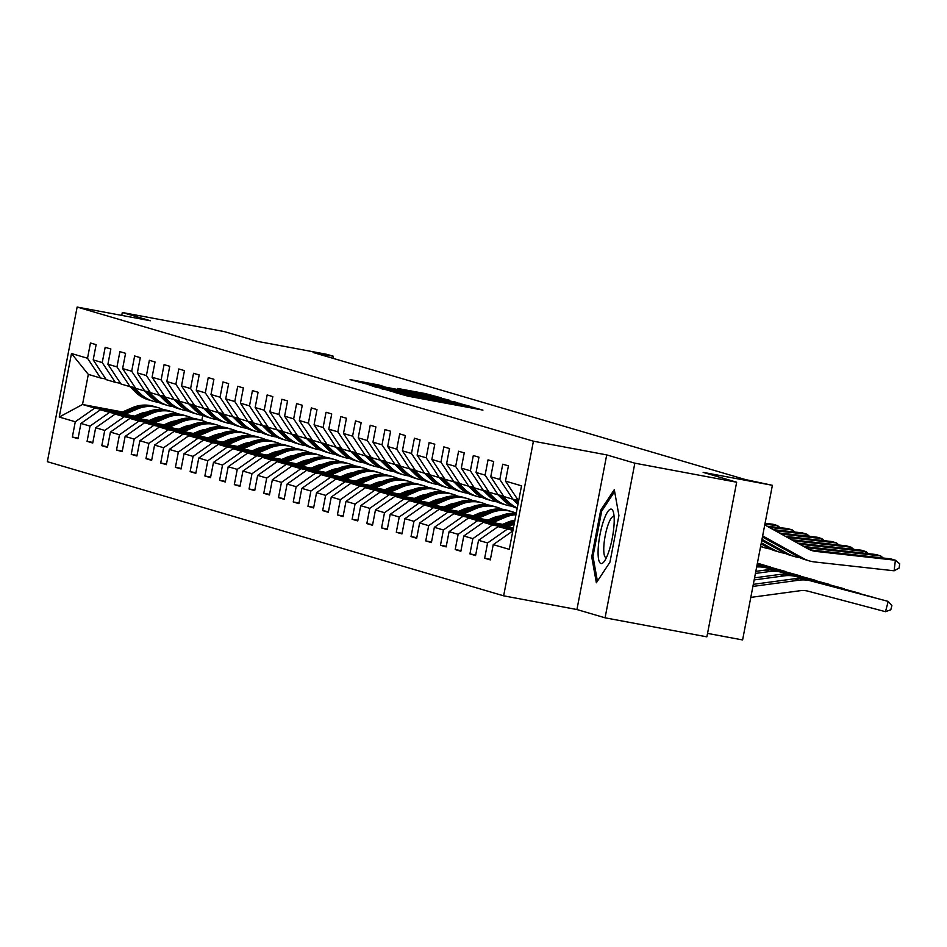 <?xml version="1.0" encoding="UTF-8"?>
<svg xmlns="http://www.w3.org/2000/svg" width="947" height="947" viewBox="0 0 947 947"><rect width="100%" height="100%" fill="white"/><g stroke="black" fill="none" stroke-linecap="round" stroke-linejoin="round"><path stroke-width="1.42" d="M395.195 392.555L407.814 396.142L482.934 410.11L469.546 406.464L395.195 392.555M378.398 384.908L350.106 379.593L366.075 383.866L441.195 397.847L425.239 393.561L397.681 388.483L424.434 394.65L363.612 382.943L383.18 386.329L378.398 384.908L378.279 385.488M634.845 463.178L606.719 454.903L576.936 609.537L605.074 617.811L634.845 463.178L736.659 482.212L703.148 472.364L772.385 485.314L745.407 479.561L313.102 352.473L333.462 356.273L326.857 354.332L257.62 341.394L224.108 331.533L122.305 312.498L121.749 315.398M606.719 454.903L533.421 441.195L77.133 307.053L150.431 320.761L122.305 312.498M382.103 388.578L394.887 392.342L470.008 406.31L454.051 402.037L382.02 388.98M375.557 387.086L367.696 384.34L439.645 397.799L449.352 400.238L417.023 394.698L455.85 402.144L375.557 387.086M736.659 482.212L706.876 636.846L605.074 617.811M533.421 441.195L503.638 595.829L47.35 461.686L77.133 307.053M78.128 438.106L72.351 437.029L78.009 438.686L80.945 423.439L90.012 426.103L87.077 441.349L92.735 443.018L95.671 427.76L104.738 430.423L101.791 445.682L107.461 447.351L110.397 432.092L119.464 434.756L116.517 450.014L122.187 451.672L125.122 436.425L134.19 439.088L131.242 454.335L136.913 456.004L139.848 440.746L148.904 443.409L145.968 458.668L151.638 460.337L154.574 445.078L163.63 447.742L160.694 463L166.364 464.657L169.3 449.411L178.356 452.074L175.42 467.321L181.09 468.99L184.026 453.731L193.081 456.395L190.146 471.653L195.816 473.322L198.752 458.064L207.807 460.727L204.872 475.986L210.53 477.643L213.477 462.396L222.533 465.06L219.597 480.307L225.256 481.976L228.203 466.717L237.259 469.381L234.323 484.639L239.982 486.308L242.917 471.05L251.985 473.713L249.049 488.972L254.707 490.629L257.643 475.382L266.711 478.046L263.775 493.304L269.433 494.961L272.369 479.715L281.437 482.378L278.501 497.625L284.159 499.294L287.095 484.035L296.162 486.699L293.227 501.957L298.885 503.626L301.821 488.368L310.888 491.031L307.953 506.29L313.611 507.947L316.547 492.7L325.614 495.364L322.667 510.611L328.337 512.28L331.272 497.021L340.34 499.685L337.392 514.943L343.063 516.612L345.998 501.354L355.066 504.017L352.118 519.276L357.788 520.933L360.724 505.686L369.78 508.35L366.844 523.596L372.514 525.265L375.45 510.007L384.506 512.67L381.57 527.929L387.24 529.598L390.176 514.339L399.232 517.003L396.296 532.261L401.966 533.919L404.902 518.672L413.957 521.335L411.022 536.582L416.692 538.251L419.628 522.993L428.683 525.656L425.748 540.915L431.406 542.584L434.353 527.325L443.409 529.989L440.473 545.247L446.132 546.904L449.079 531.658L458.135 534.321L455.199 549.568L460.858 551.237L463.793 535.978L472.861 538.642L469.925 553.9L475.583 555.569L478.519 540.311L487.587 542.974L484.651 558.233L490.309 559.89L493.245 544.643L509.297 549.355L521.525 485.835L505.485 481.112L508.421 465.865L502.75 464.196L499.815 479.454L512.883 499.211L503.828 496.548L490.759 476.791L493.695 461.532L488.036 459.863L485.089 475.122L498.169 494.89L489.102 492.227L476.033 472.458L478.969 457.2L473.311 455.543L470.363 470.789L483.444 490.558L474.376 487.894L461.307 468.126L464.243 452.879L458.585 451.21L455.649 466.469L468.718 486.225L459.65 483.562L446.582 463.805L449.517 448.547L443.859 446.877L440.923 462.136L453.992 481.905L444.924 479.241L431.856 459.473L434.791 444.214L429.133 442.557L426.197 457.803L439.266 477.572L430.198 474.909L417.13 455.14L420.066 439.893L414.407 438.224L411.472 453.483L424.54 473.24L415.473 470.576L402.404 450.819L405.34 435.561L399.681 433.892L396.746 449.15L409.814 468.919L400.747 466.244L387.678 446.487L390.614 431.228L384.956 429.571L382.02 444.818L395.088 464.586L386.033 461.923L372.952 442.154L375.9 426.908L370.23 425.239L367.294 440.497L380.363 460.254L371.307 457.59L358.226 437.834L361.174 422.575L355.504 420.906L352.568 436.165L365.637 455.921L356.581 453.258L343.501 433.501L346.448 418.243L340.778 416.585L337.842 431.832L350.911 451.601L341.855 448.937L328.787 429.169L331.722 413.922L326.052 412.253L323.116 427.511L336.185 447.268L327.129 444.605L314.061 424.836L316.996 409.589L311.326 407.92L308.391 423.179L321.459 442.936L312.403 440.272L299.335 420.515L302.271 405.257L296.6 403.588L293.665 418.846L306.733 438.615L297.678 435.951L284.609 416.183L287.545 400.924L281.875 399.267L278.939 414.514L292.007 434.282L282.952 431.619L269.883 411.85L272.819 396.604L267.161 394.935L264.213 410.193L277.293 429.95L268.226 427.286L255.157 407.53L258.093 392.271L252.435 390.602L249.487 405.861L262.568 425.629L253.5 422.966L240.431 403.197L243.367 387.939L237.709 386.281L234.773 401.528L247.842 421.297L238.774 418.633L225.706 398.865L228.641 383.618L222.983 381.949L220.047 397.207L233.116 416.964L224.048 414.301L210.98 394.544L213.915 379.285L208.257 377.616L205.321 392.875L218.39 412.643L209.323 409.98L196.254 390.211L199.19 374.953L193.531 373.296L190.596 388.542L203.664 408.311L194.597 405.647L181.528 385.879L184.464 370.632L178.805 368.963L175.87 384.222L188.938 403.978L179.871 401.315L166.802 381.558L169.738 366.3L164.08 364.631L161.144 379.889L174.212 399.658L165.157 396.982L152.076 377.226L155.024 361.967L149.354 360.31L146.418 375.557L159.487 395.325L150.431 392.662L137.351 372.893L140.298 357.646L134.628 355.977L131.692 371.236L144.761 390.993L135.705 388.329L122.625 368.572L125.572 353.314L119.902 351.645L116.966 366.903L130.035 386.66L120.979 383.997L107.911 364.24L110.846 348.981L105.176 347.324L102.24 362.571L115.309 382.339L106.253 379.676L93.185 359.907L96.121 344.661L90.45 342.992L87.515 358.25L100.583 378.007L88.32 374.396L82.519 404.487L94.795 408.098L120.352 412.88M72.351 437.029L75.287 421.77L59.235 417.047L71.475 353.527L87.515 358.25M93.185 359.907L102.24 362.571M107.911 364.24L116.966 366.903M122.625 368.572L131.692 371.236M137.351 372.893L146.418 375.557M152.076 377.226L161.144 379.889M166.802 381.558L175.87 384.222M181.528 385.879L190.596 388.542M196.254 390.211L205.321 392.875M210.98 394.544L220.047 397.207M225.706 398.865L234.773 401.528M240.431 403.197L249.487 405.861M255.157 407.53L264.213 410.193M269.883 411.85L278.939 414.514M284.609 416.183L293.665 418.846M299.335 420.515L308.391 423.179M314.061 424.836L323.116 427.511M328.787 429.169L337.842 431.832M343.501 433.501L352.568 436.165M358.226 437.834L367.294 440.497M372.952 442.154L382.02 444.818M387.678 446.487L396.746 449.15M402.404 450.819L411.472 453.483M417.13 455.14L426.197 457.803M431.856 459.473L440.923 462.136M446.582 463.805L455.649 466.469M461.307 468.126L470.363 470.789M476.033 472.458L485.089 475.122M490.759 476.791L499.815 479.454M135.078 417.213L109.521 412.43L100.453 409.767L136.652 416.526M151.84 419.367L153.923 419.758M169.122 422.599L171.194 422.989M150.265 420.054L152.349 420.432M167.548 423.273L169.631 423.664M120.518 383.31L115.309 382.339M100.453 409.767L80.945 423.439M109.521 412.43L90.012 426.103M149.804 421.533L124.246 416.751L115.179 414.088L151.378 420.859M166.565 423.7L168.649 424.09M183.848 426.931L185.92 427.322M164.991 424.374L167.074 424.765M182.262 427.606L184.357 427.997M135.243 387.643L130.035 386.66M115.179 414.088L95.671 427.76M124.246 416.751L104.738 430.423M164.529 425.866L138.972 421.084L129.905 418.42L166.104 425.191M181.291 428.032L183.375 428.423M198.574 431.264L200.646 431.654M179.717 428.707L181.8 429.098M196.988 431.939L199.083 432.329M149.969 391.963L144.761 390.993M129.905 418.42L110.397 432.092M138.972 421.084L119.464 434.756M179.255 430.198L153.698 425.416L144.631 422.753L180.818 429.524M196.017 432.353L198.101 432.743M213.288 435.596L215.371 435.975M194.443 433.039L196.526 433.43M211.714 436.271L213.809 436.65M164.695 396.296L159.487 395.325M144.631 422.753L125.122 436.425M153.698 425.416L134.19 439.088M193.981 434.519L168.424 429.749L159.356 427.073L195.544 433.844M210.731 436.685L212.826 437.076M228.014 439.917L230.097 440.308M209.169 437.36L211.252 437.751M226.44 440.592L228.535 440.982M179.421 400.628L174.212 399.658M159.356 427.073L139.848 440.746M168.424 429.749L148.904 443.409M208.707 438.852L183.138 434.069L174.082 431.406L210.27 438.177M225.457 441.018L227.552 441.409M242.74 444.25L244.823 444.64M223.894 441.693L225.978 442.083M241.165 444.924L243.261 445.315M194.147 404.949L188.938 403.978M174.082 431.406L154.574 445.078M183.138 434.069L163.63 447.742M223.433 443.184L197.864 438.402L188.808 435.738L224.995 442.509M240.183 445.35L242.278 445.741M257.466 448.582L259.549 448.961M238.62 446.025L240.704 446.416M255.891 449.257L257.975 449.647M208.873 409.282L203.664 408.311M188.808 435.738L169.3 449.411M197.864 438.402L178.356 452.074M238.159 447.505L212.59 442.734L203.534 440.071L239.721 446.83M254.909 449.671L257.004 450.062M272.191 452.903L274.275 453.293M253.346 450.346L255.43 450.736M270.617 453.577L272.7 453.968M223.599 413.614L218.39 412.643M203.534 440.071L184.026 453.731M212.59 442.734L193.081 456.395M252.873 451.837L227.316 447.055L218.26 444.392L254.447 451.163M269.635 454.004L271.73 454.394M286.917 457.235L289.001 457.626M268.072 454.678L270.155 455.069M285.343 457.91L287.426 458.301M238.324 417.947L233.116 416.964M218.26 444.392L198.752 458.064M227.316 447.055L207.807 460.727M267.599 456.17L242.041 451.388L232.986 448.724L269.173 455.495M284.36 458.336L286.444 458.727M301.643 461.568L303.727 461.958M282.798 459.011L284.881 459.402M300.069 462.243L302.152 462.633M253.038 422.267L247.842 421.297M232.986 448.724L213.477 462.396M242.041 451.388L222.533 465.06M282.324 460.491L256.767 455.72L247.712 453.057L283.899 459.816M299.086 462.657L301.17 463.047M316.369 465.888L318.452 466.279M297.512 463.332L299.607 463.722M314.795 466.563L316.878 466.954M267.764 426.6L262.568 425.629M247.712 453.057L228.203 466.717M256.767 455.72L237.259 469.381M297.05 464.823L271.493 460.041L262.437 457.377L298.625 464.148M313.812 466.989L315.896 467.38M331.095 470.221L333.178 470.612M312.238 467.664L314.333 468.055M329.52 470.896L331.604 471.286M282.49 430.932L277.293 429.95M262.437 457.377L242.917 471.05M271.493 460.041L251.985 473.713M311.776 469.156L286.219 464.373L277.151 461.71L313.35 468.481M328.538 471.322L330.621 471.713M345.821 474.554L347.904 474.944M326.964 471.997L329.059 472.387M344.246 475.228L346.33 475.619M297.216 435.253L292.007 434.282M277.151 461.71L257.643 475.382M286.219 464.373L266.711 478.046M326.502 473.488L300.945 468.706L291.877 466.042L328.076 472.802M343.264 475.643L345.347 476.033M360.547 478.874L362.63 479.265M341.689 476.317L343.785 476.708M358.972 479.549L361.056 479.94M311.942 439.586L306.733 438.615M291.877 466.042L272.369 479.715M300.945 468.706L281.437 482.378M341.228 477.809L315.671 473.027L306.603 470.363L342.802 477.134M357.99 479.975L360.073 480.366M375.272 483.207L377.356 483.597M356.415 480.65L358.511 481.04M373.698 483.881L375.781 484.272M326.668 443.918L321.459 442.936M306.603 470.363L287.095 484.035M315.671 473.027L296.162 486.699M355.954 482.141L330.396 477.359L321.329 474.696L357.528 481.467M372.716 484.308L374.799 484.698M389.998 487.539L392.07 487.93M371.141 484.982L373.225 485.373M388.424 488.214L390.507 488.605M341.394 448.239L336.185 447.268M321.329 474.696L301.821 488.368M330.396 477.359L310.888 491.031M370.679 486.474L345.122 481.692L336.055 479.028L372.254 485.787M387.441 488.628L389.525 489.019M404.724 491.86L406.796 492.251M385.867 489.315L387.95 489.694M403.138 492.535L405.233 492.925M356.119 452.571L350.911 451.601M336.055 479.028L316.547 492.7M345.122 481.692L325.614 495.364M385.405 490.795L359.848 486.012L350.781 483.349L386.98 490.12M402.167 492.961L404.251 493.351M419.45 496.192L421.522 496.583M400.593 493.636L402.676 494.026M417.864 496.867L419.959 497.258M370.845 456.904L365.637 455.921M350.781 483.349L331.272 497.021M359.848 486.012L340.34 499.685M400.131 495.127L374.574 490.345L365.506 487.681L401.694 494.452M416.893 497.293L418.976 497.684M434.164 500.525L436.247 500.916M415.319 497.968L417.402 498.359M432.59 501.2L434.685 501.59M385.571 461.225L380.363 460.254M365.506 487.681L345.998 501.354M374.574 490.345L355.066 504.017M414.857 499.46L389.3 494.677L380.232 492.014L416.42 498.785M431.607 501.626L433.702 502.005M448.89 504.858L450.973 505.236M430.045 502.301L432.128 502.691M447.315 505.532L449.411 505.911M400.297 465.557L395.088 464.586M380.232 492.014L360.724 505.686M389.3 494.677L369.78 508.35M429.583 503.78L404.014 499.01L394.958 496.335L431.145 503.106M446.333 505.947L448.428 506.337M463.616 509.178L465.699 509.569M444.77 506.621L446.854 507.012M462.041 509.853L464.137 510.244M415.023 469.89L409.814 468.919M394.958 496.335L375.45 510.007M404.014 499.01L384.506 512.67M444.309 508.113L418.74 503.331L409.684 500.667L445.871 507.438M461.059 510.279L463.154 510.67M478.342 513.511L480.425 513.901M459.496 510.954L461.58 511.344M476.767 514.185L478.851 514.576M429.749 474.21L424.54 473.24M409.684 500.667L390.176 514.339M418.74 503.331L399.232 517.003M459.035 512.445L433.466 507.663L424.41 505L460.597 511.771M475.785 514.612L477.88 515.002M493.067 517.843L495.151 518.222M474.222 515.286L476.305 515.677M491.493 518.518L493.576 518.909M444.474 478.543L439.266 477.572M424.41 505L404.902 518.672M433.466 507.663L413.957 521.335M473.749 516.766L448.191 511.996L439.136 509.332L475.323 516.091M490.51 518.932L492.606 519.323M507.793 522.164L509.877 522.555M488.948 519.607L491.031 519.998M506.219 522.839L508.302 523.229M459.2 482.875L453.992 481.905M439.136 509.332L419.628 522.993M448.191 511.996L428.683 525.656M488.474 521.099L462.917 516.316L453.862 513.653L490.049 520.424M505.236 523.265L507.32 523.655M503.674 523.94L505.757 524.33M473.914 487.208L468.718 486.225M453.862 513.653L434.353 527.325M462.917 516.316L443.409 529.989M503.2 525.431L477.643 520.649L468.587 517.985L504.775 524.756M488.64 491.529L483.444 490.558M468.587 517.985L449.079 531.658M477.643 520.649L458.135 534.321M513.238 528.876L492.369 524.981L483.313 522.318L513.416 527.941M503.366 495.861L498.169 494.89M483.313 522.318L463.793 535.978M492.369 524.981L472.861 538.642M512.943 530.403L498.027 526.639L513.132 529.468M518.092 500.194L512.883 499.211M498.027 526.639L478.519 540.311M507.095 529.302L487.587 542.974M512.753 530.971L493.245 544.643M518.625 500.904L505.485 481.112M707.551 633.389L742.602 639.947L772.385 485.314M576.936 609.537L503.638 595.829M333.06 358.333L333.462 356.273M135.539 415.721L137.635 416.112M152.822 418.953L154.906 419.343M157.036 418.42L154.977 418.041M139.754 415.2L137.67 414.81M122.483 411.969L82.519 404.487L59.235 417.047M202.776 415.378L201.794 420.48M105.792 378.978L100.583 378.007M71.475 353.527L88.32 374.396M94.795 408.098L75.287 421.77M490.428 559.31L484.651 558.233M475.702 554.978L469.925 553.9M460.976 550.657L455.199 549.568M446.25 546.324L440.473 545.247M431.524 541.992L425.748 540.915M416.798 537.671L411.022 536.582M402.073 533.339L396.296 532.261M387.347 529.006L381.57 527.929M372.621 524.685L366.844 523.596M357.895 520.353L352.118 519.276M343.169 516.02L337.392 514.943M328.443 511.7L322.667 510.611M313.729 507.367L307.953 506.29M299.003 503.035L293.227 501.957M284.278 498.702L278.501 497.625M269.552 494.381L263.775 493.304M254.826 490.049L249.049 488.972M240.1 485.716L234.323 484.639M225.374 481.396L219.597 480.307M210.648 477.063L204.872 475.986M195.922 472.731L190.146 471.653M181.197 468.41L175.42 467.321M166.471 464.077L160.694 463M151.745 459.745L145.968 458.668M137.019 455.424L131.242 454.335M122.293 451.092L116.517 450.014M107.567 446.759L101.791 445.682M92.842 442.438L87.077 441.349M614.295 489.623L600.706 510.232L591.733 556.8L596.361 582.76L609.951 562.151L618.924 515.582L614.295 489.623M593.106 557.049L591.733 556.8M602.114 510.492L600.706 510.232M394.532 392.07L463.367 404.949L403.02 393.194L394.497 392.271M386.719 388.601L411.543 393.703L386.719 388.601M750.793 597.391L800.251 590.703A21.284 20.704 -73.6 0 1 808.146 591.2L885.481 611.691L888.215 601.404L810.892 580.913A31.926 31.062 106.4 0 0 799.043 580.18L752.912 586.418M885.481 611.691L890.796 609.773L891.896 605.666L888.215 601.404L806.169 579.528A31.926 31.062 106.4 0 0 794.32 578.795L753.315 584.335M810.04 549.852A21.284 20.704 106.4 0 0 811.094 549.994L890.665 558.848L895.389 560.233L899.65 563.785L899.141 568.011L894.11 570.792L814.55 561.95A31.926 31.062 -73.6 0 1 809.354 560.908A31.926 31.062 -73.6 0 1 803.245 558.351L762.643 535.895M809.354 560.908L804.642 559.511A31.926 31.062 -73.6 0 1 798.522 556.966L762.43 536.996M894.11 570.792L895.389 560.233L815.817 551.391A21.284 20.704 106.4 0 1 808.288 548.988L764.75 524.91M603.44 521.193A27.676 6.369 -79.4 0 0 598.09 553.45A27.676 6.369 -79.4 0 0 604.068 561.642A27.676 6.369 -79.4 0 0 608.838 551.485A27.676 6.369 -79.4 0 0 613.348 512.007A27.676 6.369 -79.4 0 0 603.44 521.193M614.082 516.588A20.952 4.818 -79.4 0 0 613.703 516.446A20.952 4.818 -79.4 0 0 607.808 525.573A20.952 4.818 -79.4 0 0 603.843 546.348A20.952 4.818 -79.4 0 0 606.009 557.629A20.952 4.818 -79.4 0 0 606.411 557.629M597.403 581.174L592.976 556.303L601.665 511.191L614.639 491.517M873.418 597.344L796.167 576.581A31.926 31.062 106.4 0 0 784.317 575.847L754.155 579.931M873.821 597.45L791.443 575.196A31.926 31.062 106.4 0 0 779.594 574.462L754.558 577.848M858.692 593.023L781.441 572.26A31.926 31.062 106.4 0 0 769.591 571.526L755.41 573.444M507.758 526.887L514.15 524.129M502.218 525.845L514.872 520.412M859.095 593.13L776.718 570.875A31.926 31.062 106.4 0 0 764.868 570.13L755.813 571.361M505.662 526.496L514.422 522.72M514.6 521.821L504.325 526.248M803.766 546.49L875.939 554.516L880.663 555.901L883.196 558.02M799.765 557.605A31.926 31.062 -73.6 0 1 794.628 556.576L789.916 555.191A31.926 31.062 -73.6 0 1 783.796 552.634L761.767 540.441M794.628 556.576A31.926 31.062 -73.6 0 1 788.52 554.019L761.98 539.34M880.438 557.712L880.663 555.901L805.719 547.567M797.682 543.128L861.214 550.183L865.937 551.58L868.47 553.687M785.039 553.285A31.926 31.062 -73.6 0 1 779.902 552.243L775.191 550.858A31.926 31.062 -73.6 0 1 769.082 548.301L761.104 543.898M512.765 499.176L517.973 504.325M516.873 499.957L518.494 501.567M779.902 552.243A31.926 31.062 -73.6 0 1 773.794 549.698L761.317 542.785M865.712 553.379L865.937 551.58L799.635 544.205M514.339 499.483L518.175 503.271M518.293 502.608L515.322 499.673M502.691 524.366L507.391 522.342A27.037 26.303 -73.6 0 1 514.884 520.353M843.966 588.691L766.715 567.928A31.926 31.062 106.4 0 0 756.653 567.004M493.032 522.555L505.367 517.251A32.565 31.689 -73.6 0 1 515.961 514.73M487.504 521.525L500.643 515.866A32.565 31.689 -73.6 0 1 516.21 513.452M844.369 588.797L762.004 566.543A31.926 31.062 106.4 0 0 756.913 565.643M490.937 522.164L503.567 516.719A32.565 31.689 -73.6 0 1 516.079 514.15M516.139 513.842A32.565 31.689 106.4 0 0 502.443 516.387L489.599 521.915M487.965 520.033L492.665 518.009A27.037 26.303 -73.6 0 1 500.288 516.008M829.241 584.358L757.044 564.945M478.306 518.234L490.641 512.919A32.565 31.689 -73.6 0 1 511.771 511.605A32.565 31.689 -73.6 0 1 516.233 513.31M472.778 517.192L485.918 511.534A32.565 31.689 -73.6 0 1 507.047 510.22L508.835 510.741A32.565 31.689 106.4 0 0 487.717 512.067L474.873 517.583M829.643 584.465L757.067 564.814M476.211 517.831L488.841 512.398A32.565 31.689 -73.6 0 1 509.971 511.072L511.771 511.605M473.24 515.701L477.939 513.676A27.037 26.303 -73.6 0 1 485.574 511.688M508.776 521.785A27.037 26.303 -73.6 0 1 509.249 522.436M814.515 580.038L757.127 564.53M463.58 513.901L475.915 508.598A32.565 31.689 -73.6 0 1 497.045 507.272A32.565 31.689 -73.6 0 1 501.922 509.178M458.052 512.86L471.192 507.201A32.565 31.689 -73.6 0 1 492.322 505.887L494.109 506.42A32.565 31.689 106.4 0 0 472.991 507.734L460.147 513.262M814.917 580.144L757.15 564.4M461.485 513.511L474.116 508.066A32.565 31.689 -73.6 0 1 495.245 506.752L497.045 507.272M791.585 539.754L846.488 545.863L851.211 547.248L853.744 549.355M498.039 494.855L503.626 500.371A32.565 31.689 106.4 0 0 516.683 508.077L517.216 508.231M502.147 495.636L508.35 501.756A32.565 31.689 106.4 0 0 517.275 507.923M770.313 548.952A31.926 31.062 -73.6 0 1 765.188 547.911A31.926 31.062 -73.6 0 1 760.654 546.182M850.986 549.047L851.211 547.248L793.539 540.832M499.614 495.163L505.426 500.892A32.565 31.689 106.4 0 0 517.216 508.208M517.24 508.137A32.565 31.689 -73.6 0 1 506.55 501.235L500.596 495.34M785.501 536.381L831.762 541.53L836.485 542.915L839.018 545.034M483.313 490.522L488.901 496.039A32.565 31.689 106.4 0 0 501.957 503.745L503.745 504.278A32.565 31.689 106.4 0 0 504.313 504.443M487.421 491.304L493.624 497.424A32.565 31.689 106.4 0 0 506.669 505.142A32.565 31.689 106.4 0 0 511.806 506.183M836.26 544.726L836.485 542.915L787.454 537.47M484.888 490.83L490.7 496.571A32.565 31.689 106.4 0 0 503.745 504.278M506.669 505.142L504.881 504.609A32.565 31.689 -73.6 0 1 491.824 496.903L485.87 491.008M779.405 533.019L817.036 537.198L821.759 538.594L824.292 540.701M468.599 486.19L474.175 491.706A32.565 31.689 106.4 0 0 487.232 499.424L489.019 499.945A32.565 31.689 106.4 0 0 489.587 500.111M472.695 486.971L478.898 493.103A32.565 31.689 106.4 0 0 491.943 500.809A32.565 31.689 106.4 0 0 497.08 501.851M821.546 540.394L821.759 538.594L781.358 534.096M470.162 486.498L475.974 492.239A32.565 31.689 106.4 0 0 489.019 499.945M491.943 500.809L490.155 500.276A32.565 31.689 -73.6 0 1 477.099 492.57L471.144 486.687M458.514 511.38L463.213 509.356A27.037 26.303 -73.6 0 1 470.848 507.355M494.05 517.464A27.037 26.303 -73.6 0 1 494.523 518.116M799.789 575.705L757.198 564.128M448.866 509.569L461.189 504.266A32.565 31.689 -73.6 0 1 482.319 502.952A32.565 31.689 -73.6 0 1 487.196 504.846M443.326 508.539L456.466 502.881A32.565 31.689 -73.6 0 1 477.596 501.555L479.383 502.088A32.565 31.689 106.4 0 0 458.265 503.402L445.433 508.93M800.191 575.812L757.233 563.998M446.759 509.178L459.39 503.733A32.565 31.689 -73.6 0 1 480.52 502.419L482.319 502.952M773.32 529.645L802.31 532.877L807.033 534.262L809.567 536.369M453.873 481.869L459.449 487.385A32.565 31.689 106.4 0 0 472.506 495.092L474.293 495.624A32.565 31.689 106.4 0 0 474.861 495.778M457.969 482.65L464.172 488.77A32.565 31.689 106.4 0 0 477.229 496.477A32.565 31.689 106.4 0 0 482.354 497.518M806.82 536.061L807.033 534.262L775.262 530.734M455.436 482.165L461.248 487.906A32.565 31.689 106.4 0 0 474.293 495.624M477.229 496.477L475.43 495.956A32.565 31.689 -73.6 0 1 462.373 488.238L456.418 482.354M443.788 507.047L448.487 505.023A27.037 26.303 -73.6 0 1 456.123 503.023M479.324 513.132A27.037 26.303 -73.6 0 1 479.798 513.783M785.063 571.372L757.28 563.725M434.14 505.236L446.463 499.933A32.565 31.689 -73.6 0 1 467.593 498.619A32.565 31.689 -73.6 0 1 472.47 500.513M428.6 504.206L441.74 498.548A32.565 31.689 -73.6 0 1 462.87 497.234L464.669 497.755A32.565 31.689 106.4 0 0 443.539 499.081L430.707 504.597M785.465 571.479L757.304 563.595M432.033 504.846L444.664 499.412A32.565 31.689 -73.6 0 1 465.794 498.086L467.593 498.619M767.224 526.283L787.584 528.544L792.308 529.929L794.841 532.048M439.148 477.537L444.723 483.053A32.565 31.689 106.4 0 0 457.78 490.759L459.567 491.292A32.565 31.689 106.4 0 0 460.135 491.446M443.255 478.318L449.446 484.438A32.565 31.689 106.4 0 0 462.503 492.156A32.565 31.689 106.4 0 0 467.629 493.198M792.094 531.74L792.308 529.929L769.177 527.361M440.71 477.844L446.522 483.586A32.565 31.689 106.4 0 0 459.567 491.292M462.503 492.156L460.704 491.623A32.565 31.689 -73.6 0 1 447.659 483.917L441.693 478.022M429.062 502.715L433.762 500.691A27.037 26.303 -73.6 0 1 441.397 498.702M464.598 508.799A27.037 26.303 -73.6 0 1 465.072 509.45M770.349 567.052L757.363 563.311M419.414 500.916L431.737 495.612A32.565 31.689 -73.6 0 1 452.867 494.287A32.565 31.689 -73.6 0 1 457.744 496.181M413.875 499.874L427.014 494.216A32.565 31.689 -73.6 0 1 448.144 492.902L449.943 493.434A32.565 31.689 106.4 0 0 428.813 494.748L415.982 500.276M770.74 567.158L757.387 563.181M417.307 500.525L429.95 495.08A32.565 31.689 -73.6 0 1 451.068 493.766L452.867 494.287M765.058 523.348L772.859 524.212L777.582 525.609L780.115 527.716M424.422 473.204L429.997 478.72A32.565 31.689 106.4 0 0 443.054 486.438L444.841 486.959A32.565 31.689 106.4 0 0 445.41 487.125M428.529 473.985L434.72 480.117A32.565 31.689 106.4 0 0 447.777 487.823A32.565 31.689 106.4 0 0 452.903 488.865M777.369 527.408L777.582 525.609L764.892 524.188M425.984 473.512L431.796 479.253A32.565 31.689 106.4 0 0 444.841 486.959M447.777 487.823L445.978 487.291A32.565 31.689 -73.6 0 1 432.933 479.584L426.967 473.701M414.336 498.394L419.048 496.358A27.037 26.303 -73.6 0 1 426.671 494.37M449.872 504.479A27.037 26.303 -73.6 0 1 450.346 505.13M404.689 496.583L417.011 491.28A32.565 31.689 -73.6 0 1 438.141 489.966A32.565 31.689 -73.6 0 1 443.018 491.86M399.149 495.553L412.288 489.895A32.565 31.689 -73.6 0 1 433.418 488.569L435.218 489.102A32.565 31.689 106.4 0 0 414.088 490.416L401.256 495.944M402.582 496.192L415.224 490.747A32.565 31.689 -73.6 0 1 436.342 489.433L438.141 489.966M409.696 468.883L415.271 474.4A32.565 31.689 106.4 0 0 428.328 482.106L430.127 482.639A32.565 31.689 106.4 0 0 430.696 482.792M413.803 469.653L419.995 475.785A32.565 31.689 106.4 0 0 433.051 483.491A32.565 31.689 106.4 0 0 438.177 484.533M411.258 469.179L417.071 474.921A32.565 31.689 106.4 0 0 430.127 482.639M433.051 483.491L431.252 482.97A32.565 31.689 -73.6 0 1 418.207 475.252L412.241 469.369M399.61 494.062L404.322 492.038A27.037 26.303 -73.6 0 1 411.945 490.037M435.147 500.146A27.037 26.303 -73.6 0 1 435.62 500.797M389.963 492.251L402.286 486.947A32.565 31.689 -73.6 0 1 423.416 485.633A32.565 31.689 -73.6 0 1 428.293 487.527M384.423 491.221L397.562 485.562A32.565 31.689 -73.6 0 1 418.692 484.248L420.492 484.769A32.565 31.689 106.4 0 0 399.362 486.083L386.53 491.611M387.856 491.86L400.498 486.427A32.565 31.689 -73.6 0 1 421.616 485.101L423.416 485.633M394.97 464.551L400.557 470.067A32.565 31.689 106.4 0 0 413.602 477.773L415.402 478.306A32.565 31.689 106.4 0 0 415.97 478.46M399.078 465.332L405.269 471.452A32.565 31.689 106.4 0 0 418.325 479.158A32.565 31.689 106.4 0 0 423.451 480.212M396.544 464.859L402.345 470.6A32.565 31.689 106.4 0 0 415.402 478.306M418.325 479.158L416.526 478.637A32.565 31.689 -73.6 0 1 403.481 470.931L397.515 465.036M384.884 489.729L389.596 487.705A27.037 26.303 -73.6 0 1 397.219 485.716M420.421 495.814A27.037 26.303 -73.6 0 1 420.894 496.465M375.237 487.93L387.56 482.615A32.565 31.689 -73.6 0 1 408.69 481.301A32.565 31.689 -73.6 0 1 413.567 483.195M369.697 486.888L382.848 481.23A32.565 31.689 -73.6 0 1 403.967 479.916L405.766 480.449A32.565 31.689 106.4 0 0 384.636 481.763L371.804 487.279M373.13 487.527L385.772 482.094A32.565 31.689 -73.6 0 1 406.89 480.78L408.69 481.301M380.244 460.218L385.831 465.735A32.565 31.689 106.4 0 0 398.876 473.453L400.676 473.974A32.565 31.689 106.4 0 0 401.244 474.139M384.352 461L390.543 467.131A32.565 31.689 106.4 0 0 403.6 474.838A32.565 31.689 106.4 0 0 408.725 475.879M381.819 460.526L387.619 466.267A32.565 31.689 106.4 0 0 400.676 473.974M403.6 474.838L401.8 474.305A32.565 31.689 -73.6 0 1 388.755 466.599L382.789 460.716M370.159 485.409L374.87 483.372A27.037 26.303 -73.6 0 1 382.493 481.384M405.695 491.481A27.037 26.303 -73.6 0 1 406.168 492.132M360.511 483.597L372.834 478.294A32.565 31.689 -73.6 0 1 393.964 476.98A32.565 31.689 -73.6 0 1 398.841 478.874M354.971 482.568L368.123 476.909A32.565 31.689 -73.6 0 1 389.241 475.583L391.04 476.116A32.565 31.689 106.4 0 0 369.91 477.43L357.078 482.958M358.404 483.207L371.046 477.762A32.565 31.689 -73.6 0 1 392.176 476.448L393.964 476.98M365.518 455.886L371.106 461.414A32.565 31.689 106.4 0 0 384.151 469.12L385.95 469.641A32.565 31.689 106.4 0 0 386.518 469.807M369.626 456.667L375.817 462.799A32.565 31.689 106.4 0 0 388.874 470.505A32.565 31.689 106.4 0 0 393.999 471.547M367.093 456.194L372.893 461.935A32.565 31.689 106.4 0 0 385.95 469.641M388.874 470.505L387.074 469.984A32.565 31.689 -73.6 0 1 374.029 462.266L368.075 456.383M355.433 481.076L360.144 479.052A27.037 26.303 -73.6 0 1 367.767 477.051M390.969 487.16A27.037 26.303 -73.6 0 1 391.454 487.812M345.785 479.265L358.108 473.962A32.565 31.689 -73.6 0 1 379.238 472.648A32.565 31.689 -73.6 0 1 384.115 474.542M340.245 478.235L353.397 472.577A32.565 31.689 -73.6 0 1 374.515 471.263L376.314 471.784A32.565 31.689 106.4 0 0 355.184 473.098L342.352 478.626M343.678 478.874L356.321 473.441A32.565 31.689 -73.6 0 1 377.451 472.115L379.238 472.648M350.792 451.565L356.38 457.081A32.565 31.689 106.4 0 0 369.425 464.788L371.224 465.32A32.565 31.689 106.4 0 0 371.792 465.474M354.9 452.346L361.091 458.466A32.565 31.689 106.4 0 0 374.148 466.173A32.565 31.689 106.4 0 0 379.274 467.226M352.367 451.873L358.167 457.614A32.565 31.689 106.4 0 0 371.224 465.32M374.148 466.173L372.36 465.652A32.565 31.689 -73.6 0 1 359.304 457.946L353.349 452.05M340.707 476.743L345.418 474.719A27.037 26.303 -73.6 0 1 353.042 472.731M376.243 482.828A27.037 26.303 -73.6 0 1 376.728 483.479M331.059 474.944L343.382 469.629A32.565 31.689 -73.6 0 1 364.512 468.315A32.565 31.689 -73.6 0 1 369.389 470.209M325.519 473.902L338.671 468.244A32.565 31.689 -73.6 0 1 359.789 466.93L361.588 467.451A32.565 31.689 106.4 0 0 340.458 468.777L327.626 474.293M328.952 474.542L341.595 469.108A32.565 31.689 -73.6 0 1 362.725 467.794L364.512 468.315M336.067 447.233L341.654 452.749A32.565 31.689 106.4 0 0 354.699 460.467L356.498 460.988A32.565 31.689 106.4 0 0 357.066 461.153M340.174 448.014L346.365 454.146A32.565 31.689 106.4 0 0 359.422 461.852A32.565 31.689 106.4 0 0 364.548 462.894M337.641 447.54L343.441 453.282A32.565 31.689 106.4 0 0 356.498 460.988M359.422 461.852L357.635 461.319A32.565 31.689 -73.6 0 1 344.578 453.613L338.624 447.718M325.981 472.411L330.692 470.387A27.037 26.303 -73.6 0 1 338.316 468.398M361.517 478.495A27.037 26.303 -73.6 0 1 362.003 479.146M316.334 470.612L328.668 465.308A32.565 31.689 -73.6 0 1 349.786 463.983A32.565 31.689 -73.6 0 1 354.663 465.888M310.794 469.57L323.945 463.912A32.565 31.689 -73.6 0 1 345.075 462.598L346.862 463.13A32.565 31.689 106.4 0 0 325.732 464.444L312.901 469.972M314.226 470.221L326.869 464.776A32.565 31.689 -73.6 0 1 347.999 463.462L349.786 463.983M321.341 442.9L326.928 448.428A32.565 31.689 106.4 0 0 339.973 456.134L341.772 456.655A32.565 31.689 106.4 0 0 342.341 456.821M325.448 443.681L331.651 449.813A32.565 31.689 106.4 0 0 344.696 457.519A32.565 31.689 106.4 0 0 349.822 458.561M322.915 443.208L328.716 448.949A32.565 31.689 106.4 0 0 341.772 456.655M344.696 457.519L342.909 456.999A32.565 31.689 -73.6 0 1 329.852 449.28L323.898 443.397M311.255 468.09L315.967 466.066A27.037 26.303 -73.6 0 1 323.59 464.066M346.791 474.175A27.037 26.303 -73.6 0 1 347.277 474.826M301.608 466.279L313.942 460.976A32.565 31.689 -73.6 0 1 335.06 459.662A32.565 31.689 -73.6 0 1 339.937 461.556M296.068 465.249L309.219 459.591A32.565 31.689 -73.6 0 1 330.349 458.277L332.137 458.798A32.565 31.689 106.4 0 0 311.007 460.112L298.175 465.64M299.501 465.888L312.143 460.443A32.565 31.689 -73.6 0 1 333.273 459.129L335.06 459.662M306.615 438.579L312.202 444.096A32.565 31.689 106.4 0 0 325.259 451.802L327.046 452.335A32.565 31.689 106.4 0 0 327.615 452.488M310.723 439.361L316.925 445.481A32.565 31.689 106.4 0 0 329.97 453.187A32.565 31.689 106.4 0 0 335.096 454.24M308.189 438.887L313.99 444.617A32.565 31.689 106.4 0 0 327.046 452.335M329.97 453.187L328.183 452.666A32.565 31.689 -73.6 0 1 315.126 444.96L309.172 439.065M296.541 463.758L301.241 461.734A27.037 26.303 -73.6 0 1 308.864 459.745M332.066 469.842A27.037 26.303 -73.6 0 1 332.551 470.493M286.882 461.958L299.216 456.643A32.565 31.689 -73.6 0 1 320.335 455.329A32.565 31.689 -73.6 0 1 325.212 457.223M281.342 460.917L294.493 455.258A32.565 31.689 -73.6 0 1 315.623 453.944L317.411 454.465A32.565 31.689 106.4 0 0 296.281 455.791L283.449 461.307M284.775 461.556L297.417 456.123A32.565 31.689 -73.6 0 1 318.547 454.809L320.335 455.329M291.889 434.247L297.476 439.763A32.565 31.689 106.4 0 0 310.533 447.469L312.321 448.002A32.565 31.689 106.4 0 0 312.889 448.168M295.997 435.028L302.2 441.148A32.565 31.689 106.4 0 0 315.244 448.866A32.565 31.689 106.4 0 0 320.37 449.908M293.463 434.555L299.276 440.296A32.565 31.689 106.4 0 0 312.321 448.002M315.244 448.866L313.457 448.333A32.565 31.689 -73.6 0 1 300.4 440.627L294.446 434.732M281.815 459.425L286.515 457.401A27.037 26.303 -73.6 0 1 294.138 455.412M317.34 465.51A27.037 26.303 -73.6 0 1 317.825 466.161M272.156 457.626L284.491 452.323A32.565 31.689 -73.6 0 1 305.609 450.997A32.565 31.689 -73.6 0 1 310.486 452.903M266.628 456.584L279.767 450.926A32.565 31.689 -73.6 0 1 300.897 449.612L302.685 450.145A32.565 31.689 106.4 0 0 281.567 451.459L268.723 456.987M270.061 457.235L282.691 451.79A32.565 31.689 -73.6 0 1 303.821 450.476L305.609 450.997M277.163 429.914L282.751 435.442A32.565 31.689 106.4 0 0 295.807 443.149L297.595 443.67A32.565 31.689 106.4 0 0 298.163 443.835M281.271 430.696L287.474 436.827A32.565 31.689 106.4 0 0 300.519 444.534A32.565 31.689 106.4 0 0 305.656 445.575M278.738 430.222L284.55 435.963A32.565 31.689 106.4 0 0 297.595 443.67M300.519 444.534L298.731 444.001A32.565 31.689 -73.6 0 1 285.674 436.295L279.72 430.412M267.09 455.105L271.789 453.08A27.037 26.303 -73.6 0 1 279.412 451.08M302.626 461.189A27.037 26.303 -73.6 0 1 303.099 461.84M257.43 453.293L269.765 447.99A32.565 31.689 -73.6 0 1 290.895 446.676A32.565 31.689 -73.6 0 1 295.772 448.57M251.902 452.264L265.042 446.605A32.565 31.689 -73.6 0 1 286.172 445.279L287.959 445.812A32.565 31.689 106.4 0 0 266.841 447.126L253.997 452.654M255.335 452.903L267.965 447.458A32.565 31.689 -73.6 0 1 289.095 446.144L290.895 446.676M262.437 425.594L268.025 431.11A32.565 31.689 106.4 0 0 281.081 438.816L282.869 439.349A32.565 31.689 106.4 0 0 283.437 439.503M266.545 426.375L272.748 432.495A32.565 31.689 106.4 0 0 285.793 440.201A32.565 31.689 106.4 0 0 290.93 441.255M264.012 425.901L269.824 431.631A32.565 31.689 106.4 0 0 282.869 439.349M285.793 440.201L284.005 439.68A32.565 31.689 -73.6 0 1 270.949 431.974L264.994 426.079M252.364 450.772L257.063 448.748A27.037 26.303 -73.6 0 1 264.698 446.747M287.9 456.856A27.037 26.303 -73.6 0 1 288.373 457.508M242.704 448.973L255.039 443.658A32.565 31.689 -73.6 0 1 276.169 442.344A32.565 31.689 -73.6 0 1 281.046 444.238M237.176 447.931L250.316 442.273A32.565 31.689 -73.6 0 1 271.446 440.959L273.233 441.48A32.565 31.689 106.4 0 0 252.115 442.805L239.271 448.322M240.609 448.57L253.24 443.137A32.565 31.689 -73.6 0 1 274.37 441.811L276.169 442.344M247.723 421.261L253.299 426.777A32.565 31.689 106.4 0 0 266.356 434.484L268.143 435.016A32.565 31.689 106.4 0 0 268.711 435.182M251.819 422.042L258.022 428.162A32.565 31.689 106.4 0 0 271.067 435.88A32.565 31.689 106.4 0 0 276.204 436.922M249.286 421.569L255.098 427.31A32.565 31.689 106.4 0 0 268.143 435.016M271.067 435.88L269.279 435.348A32.565 31.689 -73.6 0 1 256.223 427.642L250.268 421.746M237.638 446.439L242.337 444.415A27.037 26.303 -73.6 0 1 249.972 442.427M273.174 452.524A27.037 26.303 -73.6 0 1 273.647 453.175M227.99 444.64L240.313 439.337A32.565 31.689 -73.6 0 1 261.443 438.011A32.565 31.689 -73.6 0 1 266.32 439.917M222.45 443.598L235.59 437.94A32.565 31.689 -73.6 0 1 256.72 436.626L258.507 437.159A32.565 31.689 106.4 0 0 237.389 438.473L224.546 444.001M225.883 444.25L238.514 438.804A32.565 31.689 -73.6 0 1 259.644 437.49L261.443 438.011M232.998 416.929L238.573 422.445A32.565 31.689 106.4 0 0 251.63 430.163L253.417 430.684A32.565 31.689 106.4 0 0 253.985 430.849M237.093 417.71L243.296 423.842A32.565 31.689 106.4 0 0 256.353 431.548A32.565 31.689 106.4 0 0 261.479 432.59M234.56 417.236L240.372 422.978A32.565 31.689 106.4 0 0 253.417 430.684M256.353 431.548L254.554 431.015A32.565 31.689 -73.6 0 1 241.497 423.309L235.543 417.426M222.912 442.119L227.611 440.095A27.037 26.303 -73.6 0 1 235.247 438.094M258.448 448.203A27.037 26.303 -73.6 0 1 258.922 448.854M213.264 440.308L225.587 435.004A32.565 31.689 -73.6 0 1 246.717 433.69A32.565 31.689 -73.6 0 1 251.594 435.584M207.724 439.278L220.864 433.619A32.565 31.689 -73.6 0 1 241.994 432.294L243.793 432.826A32.565 31.689 106.4 0 0 222.663 434.14L209.832 439.668M211.157 439.917L223.788 434.472A32.565 31.689 -73.6 0 1 244.918 433.158L246.717 433.69M218.272 412.608L223.847 418.124A32.565 31.689 106.4 0 0 236.904 425.83L238.691 426.363A32.565 31.689 106.4 0 0 239.26 426.517M222.379 413.389L228.57 419.509A32.565 31.689 106.4 0 0 241.627 427.215A32.565 31.689 106.4 0 0 246.753 428.257M219.834 412.904L225.646 418.645A32.565 31.689 106.4 0 0 238.691 426.363M241.627 427.215L239.828 426.695A32.565 31.689 -73.6 0 1 226.783 418.976L220.817 413.093M208.186 437.786L212.886 435.762A27.037 26.303 -73.6 0 1 220.521 433.762M243.722 443.871A27.037 26.303 -73.6 0 1 244.196 444.522M198.539 435.975L210.861 430.672A32.565 31.689 -73.6 0 1 231.991 429.358A32.565 31.689 -73.6 0 1 236.868 431.252M192.999 434.945L206.138 429.287A32.565 31.689 -73.6 0 1 227.268 427.973L229.067 428.494A32.565 31.689 106.4 0 0 207.938 429.82L195.106 435.336M196.431 435.584L209.074 430.151A32.565 31.689 -73.6 0 1 230.192 428.825L231.991 429.358M203.546 408.275L209.121 413.792A32.565 31.689 106.4 0 0 222.178 421.498L223.965 422.031A32.565 31.689 106.4 0 0 224.534 422.184M207.653 409.057L213.844 415.177A32.565 31.689 106.4 0 0 226.901 422.895A32.565 31.689 106.4 0 0 232.027 423.936M205.108 408.583L210.921 414.324A32.565 31.689 106.4 0 0 223.965 422.031M226.901 422.895L225.102 422.362A32.565 31.689 -73.6 0 1 212.057 414.656L206.091 408.761M193.46 433.454L198.172 431.43A27.037 26.303 -73.6 0 1 205.795 429.441M228.996 439.538A27.037 26.303 -73.6 0 1 229.47 440.189M183.813 431.654L196.136 426.351A32.565 31.689 -73.6 0 1 217.265 425.025A32.565 31.689 -73.6 0 1 222.143 426.919M178.273 430.613L191.412 424.954A32.565 31.689 -73.6 0 1 212.542 423.64L214.342 424.173A32.565 31.689 106.4 0 0 193.212 425.487L180.38 431.015M181.706 431.264L194.348 425.819A32.565 31.689 -73.6 0 1 215.466 424.505L217.265 425.025M188.82 403.943L194.395 409.459A32.565 31.689 106.4 0 0 207.452 417.177L209.251 417.698A32.565 31.689 106.4 0 0 209.82 417.864M192.928 404.724L199.119 410.856A32.565 31.689 106.4 0 0 212.175 418.562A32.565 31.689 106.4 0 0 217.301 419.604M190.383 404.251L196.195 409.992A32.565 31.689 106.4 0 0 209.251 417.698M212.175 418.562L210.376 418.029A32.565 31.689 -73.6 0 1 197.331 410.323L191.365 404.44M178.734 429.133L183.446 427.097A27.037 26.303 -73.6 0 1 191.069 425.108M214.271 435.218A27.037 26.303 -73.6 0 1 214.744 435.869M169.087 427.322L181.41 422.019A32.565 31.689 -73.6 0 1 202.54 420.705A32.565 31.689 -73.6 0 1 207.417 422.599M163.547 426.292L176.687 420.634A32.565 31.689 -73.6 0 1 197.816 419.308L199.616 419.841A32.565 31.689 106.4 0 0 178.486 421.155L165.654 426.683M166.98 426.931L179.622 421.486A32.565 31.689 -73.6 0 1 200.74 420.172L202.54 420.705M174.094 399.622L179.681 405.138A32.565 31.689 106.4 0 0 192.726 412.845L194.526 413.377A32.565 31.689 106.4 0 0 195.094 413.531M178.202 400.392L184.393 406.523A32.565 31.689 106.4 0 0 197.45 414.23A32.565 31.689 106.4 0 0 202.575 415.271M175.669 399.918L181.469 405.659A32.565 31.689 106.4 0 0 194.526 413.377M197.45 414.23L195.65 413.709A32.565 31.689 -73.6 0 1 182.605 405.991L176.639 400.108M164.009 424.801L168.72 422.776A27.037 26.303 -73.6 0 1 176.343 420.776M199.545 430.885A27.037 26.303 -73.6 0 1 200.018 431.536M154.361 422.989L166.684 417.686A32.565 31.689 -73.6 0 1 187.814 416.372A32.565 31.689 -73.6 0 1 192.691 418.266M148.821 421.96L161.973 416.301A32.565 31.689 -73.6 0 1 183.091 414.987L184.89 415.508A32.565 31.689 106.4 0 0 163.76 416.822L150.928 422.35M152.254 422.599L164.896 417.165A32.565 31.689 -73.6 0 1 186.014 415.84L187.814 416.372M159.368 395.29L164.956 400.806A32.565 31.689 106.4 0 0 178 408.512L179.8 409.045A32.565 31.689 106.4 0 0 180.368 409.199M163.476 396.071L169.667 402.191A32.565 31.689 106.4 0 0 182.724 409.897A32.565 31.689 106.4 0 0 187.849 410.951M160.943 395.597L166.743 401.339A32.565 31.689 106.4 0 0 179.8 409.045M182.724 409.897L180.924 409.376A32.565 31.689 -73.6 0 1 167.879 401.67L161.913 395.775M149.283 420.468L153.994 418.444A27.037 26.303 -73.6 0 1 161.617 416.455M184.819 426.552A27.037 26.303 -73.6 0 1 185.292 427.204M139.635 418.669L151.958 413.354A32.565 31.689 -73.6 0 1 173.088 412.04A32.565 31.689 -73.6 0 1 177.965 413.934M134.095 417.627L147.247 411.969A32.565 31.689 -73.6 0 1 168.365 410.655L170.164 411.187A32.565 31.689 106.4 0 0 149.034 412.501L136.202 418.018M137.528 418.266L150.171 412.833A32.565 31.689 -73.6 0 1 171.3 411.519L173.088 412.04M144.642 390.957L150.23 396.473A32.565 31.689 106.4 0 0 163.275 404.191L165.074 404.712A32.565 31.689 106.4 0 0 165.642 404.878M148.75 391.738L154.941 397.87A32.565 31.689 106.4 0 0 167.998 405.576A32.565 31.689 106.4 0 0 173.123 406.618M146.217 391.265L152.017 397.006A32.565 31.689 106.4 0 0 165.074 404.712M167.998 405.576L166.199 405.044A32.565 31.689 -73.6 0 1 153.154 397.338L147.199 391.454M134.557 416.147L139.268 414.111A27.037 26.303 -73.6 0 1 146.892 412.123M170.093 422.22A27.037 26.303 -73.6 0 1 170.578 422.871M124.909 414.336L137.232 409.033A32.565 31.689 -73.6 0 1 158.362 407.707A32.565 31.689 -73.6 0 1 163.239 409.613M119.369 413.306L132.521 407.648A32.565 31.689 -73.6 0 1 153.639 406.322L155.438 406.855A32.565 31.689 106.4 0 0 134.308 408.169L121.476 413.697M122.802 413.946L135.445 408.5A32.565 31.689 -73.6 0 1 156.575 407.186L158.362 407.707M129.917 386.625L135.504 392.153A32.565 31.689 106.4 0 0 148.549 399.859L150.348 400.38A32.565 31.689 106.4 0 0 150.916 400.545M134.024 387.406L140.215 393.538A32.565 31.689 106.4 0 0 153.272 401.244A32.565 31.689 106.4 0 0 158.398 402.286M131.491 386.932L137.291 392.674A32.565 31.689 106.4 0 0 150.348 400.38M153.272 401.244L151.473 400.723A32.565 31.689 -73.6 0 1 138.428 393.005L132.473 387.122M415.532 397.586L415.662 396.911M421.533 398.711L421.664 398.036M435.596 401.339L435.809 400.226M436.898 401.575L437.088 400.593M452.713 404.535L452.844 403.86M458.703 405.659L458.833 404.985M472.778 408.287L472.991 407.174M453.909 402.759L454.051 402.037M458.833 403.789L458.975 403.055M439.515 398.474L439.645 397.799M425.096 394.272L425.239 393.561M430.021 395.29L430.163 394.591M373.343 384.565L373.473 383.89M810.892 580.913L806.169 579.528M799.043 580.18L794.32 578.795M811.094 549.994L815.817 551.391M798.522 556.966L803.245 558.351M796.167 576.581L791.443 575.196M784.317 575.847L779.594 574.462M781.441 572.26L776.718 570.875M769.591 571.526L764.868 570.13M783.796 552.634L788.52 554.019M769.082 548.301L773.794 549.698M503.567 516.719L505.367 517.251M500.643 515.866L502.443 516.387M766.715 567.928L762.004 566.543M488.841 512.398L490.641 512.919M485.918 511.534L487.717 512.067M474.116 508.066L475.915 508.598M471.192 507.201L472.991 507.734M505.426 500.892L503.626 500.371M508.35 501.756L506.55 501.235M490.7 496.571L488.901 496.039M493.624 497.424L491.824 496.903M475.974 492.239L474.175 491.706M478.898 493.103L477.099 492.57M459.39 503.733L461.189 504.266M456.466 502.881L458.265 503.402M461.248 487.906L459.449 487.385M464.172 488.77L462.373 488.238M444.664 499.412L446.463 499.933M441.74 498.548L443.539 499.081M446.522 483.586L444.723 483.053M449.446 484.438L447.659 483.917M429.95 495.08L431.737 495.612M427.014 494.216L428.813 494.748M431.796 479.253L429.997 478.72M434.72 480.117L432.933 479.584M415.224 490.747L417.011 491.28M412.288 489.895L414.088 490.416M417.071 474.921L415.271 474.4M419.995 475.785L418.207 475.252M400.498 486.427L402.286 486.947M397.562 485.562L399.362 486.083M402.345 470.6L400.557 470.067M405.269 471.452L403.481 470.931M385.772 482.094L387.56 482.615M382.848 481.23L384.636 481.763M387.619 466.267L385.831 465.735M390.543 467.131L388.755 466.599M371.046 477.762L372.834 478.294M368.123 476.909L369.91 477.43M372.893 461.935L371.106 461.414M375.817 462.799L374.029 462.266M356.321 473.441L358.108 473.962M353.397 472.577L355.184 473.098M358.167 457.614L356.38 457.081M361.091 458.466L359.304 457.946M341.595 469.108L343.382 469.629M338.671 468.244L340.458 468.777M343.441 453.282L341.654 452.749M346.365 454.146L344.578 453.613M326.869 464.776L328.668 465.308M323.945 463.912L325.732 464.444M328.716 448.949L326.928 448.428M331.651 449.813L329.852 449.28M312.143 460.443L313.942 460.976M309.219 459.591L311.007 460.112M313.99 444.617L312.202 444.096M316.925 445.481L315.126 444.96M297.417 456.123L299.216 456.643M294.493 455.258L296.281 455.791M299.276 440.296L297.476 439.763M302.2 441.148L300.4 440.627M282.691 451.79L284.491 452.323M279.767 450.926L281.567 451.459M284.55 435.963L282.751 435.442M287.474 436.827L285.674 436.295M267.965 447.458L269.765 447.99M265.042 446.605L266.841 447.126M269.824 431.631L268.025 431.11M272.748 432.495L270.949 431.974M253.24 443.137L255.039 443.658M250.316 442.273L252.115 442.805M255.098 427.31L253.299 426.777M258.022 428.162L256.223 427.642M238.514 438.804L240.313 439.337M235.59 437.94L237.389 438.473M240.372 422.978L238.573 422.445M243.296 423.842L241.497 423.309M223.788 434.472L225.587 435.004M220.864 433.619L222.663 434.14M225.646 418.645L223.847 418.124M228.57 419.509L226.783 418.976M209.074 430.151L210.861 430.672M206.138 429.287L207.938 429.82M210.921 414.324L209.121 413.792M213.844 415.177L212.057 414.656M194.348 425.819L196.136 426.351M191.412 424.954L193.212 425.487M196.195 409.992L194.395 409.459M199.119 410.856L197.331 410.323M179.622 421.486L181.41 422.019M176.687 420.634L178.486 421.155M181.469 405.659L179.681 405.138M184.393 406.523L182.605 405.991M164.896 417.165L166.684 417.686M161.973 416.301L163.76 416.822M166.743 401.339L164.956 400.806M169.667 402.191L167.879 401.67M150.171 412.833L151.958 413.354M147.247 411.969L149.034 412.501M152.017 397.006L150.23 396.473M154.941 397.87L153.154 397.338M135.445 408.5L137.232 409.033M132.521 407.648L134.308 408.169M137.291 392.674L135.504 392.153M140.215 393.538L138.428 393.005M431.654 400.593L431.832 399.693M468.824 407.553L469.002 406.642M760.583 546.561L765.188 547.911"/></g></svg>
